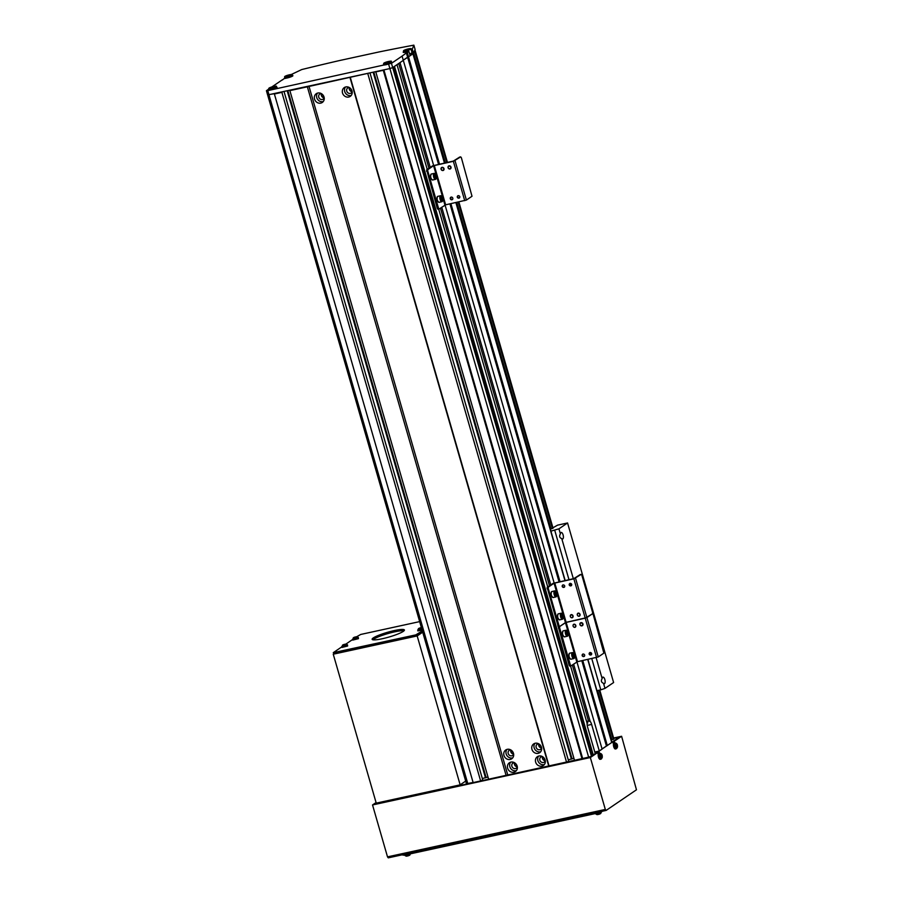<?xml version="1.0" encoding="UTF-8"?>
<svg xmlns="http://www.w3.org/2000/svg" width="903" height="903" viewBox="0 0 903 903"><rect width="100%" height="100%" fill="white"/><g stroke="black" fill="none" stroke-linecap="round" stroke-linejoin="round"><path stroke-width="1.35" d="M513.875 772.212A5.316 4.797 -124.2 0 0 516.832 765.259A5.316 4.797 -124.2 0 0 509.416 762.753A5.316 4.797 -124.2 0 0 513.875 772.212M510.635 762.177A5.316 4.797 -124.2 0 0 516.392 770.631M514.439 762.674A3.081 2.777 -124.2 0 0 512.057 766.749A3.081 2.777 -124.2 0 0 517.329 766.918M541.845 766.116A5.316 4.797 -124.2 0 0 544.814 759.175A5.316 4.797 -124.2 0 0 537.398 756.669A5.316 4.797 -124.2 0 0 541.845 766.116M538.617 756.093A5.316 4.797 -124.2 0 0 544.362 764.536M542.41 756.579A3.081 2.777 -124.2 0 0 540.028 760.665A3.081 2.777 -124.2 0 0 545.299 760.823M538.165 753.35A5.316 4.797 -124.2 0 0 541.123 746.409A5.316 4.797 -124.2 0 0 533.707 743.903A5.316 4.797 -124.2 0 0 538.165 753.35M534.937 743.327A5.316 4.797 -124.2 0 0 540.683 751.77M538.73 743.812A3.081 2.777 -124.2 0 0 536.348 747.898A3.081 2.777 -124.2 0 0 541.619 748.056M510.184 759.446A5.316 4.797 -124.2 0 0 513.152 752.492A5.316 4.797 -124.2 0 0 505.736 749.987A5.316 4.797 -124.2 0 0 510.184 759.446M506.955 749.411A5.316 4.797 -124.2 0 0 512.701 757.865M510.748 749.908A3.081 2.777 -124.2 0 0 508.366 753.982A3.081 2.777 -124.2 0 0 513.638 754.152M320.746 103.123A5.316 4.797 -124.2 0 0 323.714 96.181A5.316 4.797 -124.2 0 0 316.298 93.675A5.316 4.797 -124.2 0 0 320.746 103.123M317.517 93.099A5.316 4.797 -124.2 0 0 323.263 101.542M321.321 93.585A3.081 2.777 -124.2 0 0 318.94 97.671A3.081 2.777 -124.2 0 0 324.2 97.829A3.081 2.777 -124.2 0 1 321.366 93.619M348.727 97.027A5.316 4.797 -124.2 0 0 351.685 90.086A5.316 4.797 -124.2 0 0 344.28 87.58A5.316 4.797 -124.2 0 0 348.727 97.027M345.499 87.004A5.316 4.797 -124.2 0 0 351.244 95.458M349.292 87.501A3.081 2.777 -124.2 0 0 346.91 91.575A3.081 2.777 -124.2 0 0 352.181 91.745M570.549 665.962L587.108 723.314A5.599 2.28 -102.3 0 0 587.616 727.163L595.291 753.757L591.939 755.416M593.294 755.122L394.487 66.359L396.993 64.655L427.243 169.459M438.689 209.09L547.749 586.973M587.04 723.066L587.763 722.908A5.599 2.28 77.7 0 0 586.532 721.328M586.51 721.249L590.11 721.26A5.599 2.28 -102.3 0 1 591.623 724.443L599.299 751.036L602.109 749.129L576.927 661.865M398.708 63.492L428.959 168.285M440.461 208.108L549.476 585.799M572.321 664.98L588.44 720.831M268.801 89.002L266.419 90.706L267.762 90.627L391.462 63.334L591.488 756.353L592.086 755.946L393.29 67.183L392.692 67.59L403.314 60.366L400.006 62.612L430.246 167.416M441.748 207.227L550.762 584.918M573.608 664.1L590.11 721.26M391.462 63.334L402.083 56.11L433.632 165.407M445.055 205.004L554.137 582.92M594.795 752.018L599.299 751.036M591.488 756.353L574.601 760.676L375.795 71.913L376.404 71.506M573.924 758.317L568.258 759.829M369.982 72.906L568.608 761.048L566.61 762.414L506.154 775.575L488.67 779.379L289.874 90.616L290.473 90.21M487.992 777.031L482.337 778.544M284.061 91.609L482.687 779.763L480.678 781.118L473.183 782.754L274.388 93.991L274.986 93.585L267.796 94.781M473.116 782.495L466.445 783.725L267.638 94.962L389.893 68.572L383.888 69.87L582.695 758.633M587.932 659.416L611.884 742.401L602.053 748.937M287.222 90.921L485.487 777.855M287.899 90.774L486.096 777.438M368.401 73.245L307.359 86.812L506.154 775.575M307.359 86.812L289.874 90.616M308.961 86.191L507.757 774.955M349.924 77.274L548.719 766.026M350.319 77.466L549.126 766.218M367.803 73.651L566.61 762.414M373.142 72.217L571.418 759.141M373.819 72.071L572.017 758.734M383.888 69.87L383.29 70.287L582.096 759.051M383.29 70.287L375.795 71.913M388.662 64.316L389.893 68.572L392.692 67.59L389.893 68.572L588.688 757.335M444.445 163.025L412.931 53.819L407.614 57.205L438.531 164.312M449.954 203.875L559.047 581.825M581.825 660.748L606.421 745.968M402.083 56.11L406.395 52.95L407.614 57.205L403.257 60.174L408.517 56.821L439.479 164.098M450.902 203.672L559.995 581.611M582.774 660.544L607.324 745.585M282.481 91.948L281.883 92.366L480.678 781.118M281.883 92.366L274.388 93.991M514.484 762.696A3.081 2.777 -124.2 0 0 517.317 766.861M542.466 756.601A3.081 2.777 -124.2 0 0 545.299 760.766M538.775 743.846A3.081 2.777 -124.2 0 0 541.608 748.011M510.805 749.93A3.081 2.777 -124.2 0 0 513.638 754.095M349.337 87.523A3.081 2.777 -124.2 0 0 352.17 91.688M349.574 87.67A2.799 2.517 -124.2 0 0 352.125 91.417M321.603 93.754A2.799 2.517 -124.2 0 0 324.154 97.501M561.779 538.662A3.364 1.366 77.7 0 0 562.603 539.012A3.364 1.366 77.7 0 0 562.806 538.922A3.364 1.366 77.7 0 0 563.167 535.174A3.364 1.366 77.7 0 0 561.169 532.454A3.364 1.366 77.7 0 0 560.966 532.544A3.364 1.366 77.7 0 0 560.402 533.899C559.047 536.122 559.499 537.703 561.779 538.662L573.337 578.71M603.531 683.323A3.364 1.366 77.7 0 0 604.355 683.684A3.364 1.366 77.7 0 0 604.57 683.594A3.364 1.366 77.7 0 0 604.92 679.846A3.364 1.366 77.7 0 0 602.933 677.115A3.364 1.366 77.7 0 0 602.719 677.205A3.364 1.366 77.7 0 0 602.154 678.571C600.8 680.783 601.251 682.375 603.531 683.323L604.987 688.391L600.788 689.858L591.77 658.58M550.909 531.133L558.934 528.831L567.558 522.972L557.569 525.151L550.356 529.26M604.987 688.391L613.611 682.533L567.558 522.972M602.154 678.571L596.115 657.632M560.402 533.899L558.934 528.831M590.664 654.777L589.998 652.463M570.707 585.629L570.041 583.327M568.98 579.658L554.735 530.298M600.788 689.858L596.962 690.693M383.809 64.384A4.481 0.666 -16.1 0 0 383.673 64.474A4.481 0.666 -16.1 0 0 383.369 64.847A4.481 0.666 -16.1 0 0 386.935 64.485A4.481 0.666 -16.1 0 0 391.665 62.736A4.481 0.666 -16.1 0 0 391.97 62.363A4.481 0.666 -16.1 0 0 391.338 62.205M268.913 89.397A4.481 0.666 -16.1 0 0 268.767 89.487A4.481 0.666 -16.1 0 0 268.462 89.86A4.481 0.666 -16.1 0 0 272.04 89.499A4.481 0.666 -16.1 0 0 276.758 87.749A4.481 0.666 -16.1 0 0 277.063 87.377A4.481 0.666 -16.1 0 0 276.442 87.219M282.458 79.949L284.005 78.663L286.996 78.008A4.481 0.666 -16.1 0 0 292.595 76.055A4.481 0.666 -16.1 0 0 292.899 75.683A4.481 0.666 -16.1 0 0 292.279 75.525M403.641 51.81A4.481 0.666 -16.1 0 0 403.201 52.272A4.481 0.666 -16.1 0 0 405.899 52.126L408.89 51.471L409.748 54.451L411.802 53.063M406.395 52.95L407.287 52.566L408.517 56.821L413.529 53.412L415.087 49.405L413.856 45.15A447.775 66.19 -16.1 0 0 378.955 51.968L339.991 60.445A447.775 66.19 -16.1 0 0 301.704 69.565L291.342 74.486M412.061 52.882L412.964 52.272L412.299 49.157L413.529 53.412M407.287 52.566L408.89 51.471M412.299 49.157L413.856 45.15M282.402 79.757L271.848 86.936M412.095 49.293L411.136 49.507M412.964 52.272L411.994 52.476M539.012 743.982A2.799 2.517 -124.2 0 0 541.563 747.729M511.042 750.077A2.799 2.517 -124.2 0 0 513.581 753.824M514.721 762.843A2.799 2.517 -124.2 0 0 517.272 766.591M542.703 756.748A2.799 2.517 -124.2 0 0 545.243 760.495M611.884 742.413L597.842 751.883L598.407 753.858M606.737 745.833L602.075 749.005M598.982 751.104L597.842 751.883M595.258 753.633L597.673 752.549L590.336 757.538L372.533 804.957L376.066 802.553M592.966 755.19L592.052 755.822M590.731 756.714L374.214 804.37L376.201 803.015M612.9 742.187L613.464 744.14M599.513 753.26L599.039 751.623M597.673 752.549L598.237 754.502M606.003 810.431L388.279 857.85L387.511 856.868L605.326 809.449L590.336 757.538M605.326 809.449L606.173 810.397L636.468 789.786L621.603 736.272L614.266 741.261L614.74 742.898M387.511 856.868L372.533 804.957M613.588 738.011L621.603 736.272M613.656 738.225L619.921 736.859L614.266 741.261M613.069 741.521L613.634 743.496M613.668 738.282L619.097 737.277L611.828 742.221M465.688 781.095L460.158 784.854L376.235 803.128L375.625 803.997L589.873 757.301M598.678 751.172L595.224 753.52M592.673 755.258L592.018 755.698M373.289 637.924A16.796 2.483 163.9 0 1 390.988 631.355A16.796 2.483 163.9 0 1 404.409 630.001A16.796 2.483 163.9 0 1 403.257 631.4A16.796 2.483 163.9 0 1 385.547 637.97A16.796 2.483 163.9 0 1 372.138 639.324A16.796 2.483 163.9 0 1 373.289 637.924M372.905 639.787A16.796 2.483 163.9 0 1 373.65 639.2A16.796 2.483 163.9 0 1 389.182 633.206A16.796 2.483 163.9 0 1 404.002 630.813M460.158 784.854L417.175 635.938L422.706 632.179L416.181 636.152L334.245 653.986L333.286 652.655L341.819 646.853M422.333 630.904L415.809 634.877L333.286 652.655M356.662 636.75L360.737 634.448L419.658 621.614M345.849 644.11L352.633 639.493M334.245 653.986L333.884 652.711M417.581 635.667L417.209 634.391M416.181 636.152L415.809 634.877M417.175 635.938L333.647 653.93M376.235 803.128L333.252 654.212M602.594 811.187A5.599 0.824 163.9 0 1 595.924 813.445L406.09 854.769A5.599 0.824 163.9 0 1 402.715 854.96L402.648 854.723M602.087 755.427A2.19 0.892 77.7 0 0 600.698 753.881A2.19 0.892 77.7 0 0 600.518 756.5A2.19 0.892 77.7 0 0 601.906 758.046A2.19 0.892 77.7 0 0 602.087 755.427M599.242 753.35A3.081 1.253 77.7 0 0 598.982 753.328A3.081 1.253 77.7 0 0 598.745 753.418A3.081 1.253 77.7 0 0 598.429 756.906A3.081 1.253 77.7 0 0 600.292 759.333A3.081 1.253 77.7 0 0 600.427 759.265M600.563 755.992A7.653 4.786 67 0 1 600.698 756.409A7.653 4.786 67 0 1 600.811 756.838A7.822 1.151 -16.1 0 0 601.342 756.545L601.612 756.849A7.822 7.055 55.8 0 1 601.725 757.854A7.653 2.404 9.3 0 0 602.041 757.64A7.822 7.055 -124.2 0 0 601.929 756.624L601.962 756.127A7.822 1.151 -16.1 0 0 602.166 755.913A7.653 7.563 149.3 0 0 601.917 755.066A7.822 1.151 163.9 0 1 601.714 755.28L601.454 754.987A7.822 7.055 -124.2 0 0 601.003 754.05L600.687 754.265A7.822 7.055 55.8 0 1 601.138 755.201L601.093 755.709A7.822 1.151 163.9 0 1 600.563 755.992M601.342 756.545L600.01 756.816M602.166 755.913L600.676 756.364M600.54 756.454L601.962 756.127M601.714 755.28L600.303 755.608M600.111 755.405L601.454 754.987M601.929 756.624L600.518 756.816M617.313 745.065A2.19 0.892 77.7 0 0 615.936 743.519A2.19 0.892 77.7 0 0 615.744 746.138A2.19 0.892 77.7 0 0 617.133 747.684A2.19 0.892 77.7 0 0 617.313 745.065M614.469 742.988A3.081 1.253 77.7 0 0 614.209 742.966A3.081 1.253 77.7 0 0 613.972 743.056A3.081 1.253 77.7 0 0 613.668 746.544A3.081 1.253 77.7 0 0 615.519 748.971A3.081 1.253 77.7 0 0 615.654 748.903M615.79 745.63A7.653 4.786 67 0 1 615.925 746.047A7.653 4.786 67 0 1 616.038 746.476A7.822 1.151 -16.1 0 0 616.568 746.183L616.839 746.488A7.822 7.055 55.8 0 1 616.952 747.492A7.653 2.404 9.3 0 0 617.268 747.278A7.822 7.055 -124.2 0 0 617.155 746.273L617.189 745.765A7.822 1.151 -16.1 0 0 617.392 745.551A7.653 7.563 149.3 0 0 617.155 744.704A7.822 1.151 163.9 0 1 616.952 744.919L616.681 744.625A7.822 7.055 -124.2 0 0 616.23 743.688L615.914 743.903A7.822 7.055 55.8 0 1 616.365 744.84L616.331 745.347A7.822 1.151 163.9 0 1 615.79 745.63M616.568 746.183L615.236 746.454M617.392 745.551L615.914 746.002M615.767 746.092L617.189 745.765M616.952 744.919L615.53 745.257M615.338 745.043L616.681 744.625M617.155 746.273L615.744 746.454M342.677 645.047L346.131 644.099A7.834 7.834 0 0 0 345.239 644.178A7.822 3.183 -102.3 0 1 345.42 644.166M342.858 645.013L342.813 644.968A7.653 3.296 48.5 0 0 342.497 645.193A7.822 7.055 55.8 0 1 343.366 644.81L343.591 644.832A7.822 3.183 77.7 0 0 343.275 645.261A7.653 5.666 17.1 0 1 343.659 645.16A7.653 5.666 17.1 0 1 344.066 645.092A7.822 3.183 -102.3 0 1 344.382 644.663L344.912 644.482A7.822 7.055 55.8 0 1 345.872 644.449A7.653 2.28 -74.8 0 1 346.199 644.234A7.822 7.055 -124.2 0 0 345.228 644.257L345.002 644.245A7.653 6.682 -65 0 0 344.63 644.336A7.822 3.183 77.7 0 0 344.291 644.392A7.822 3.183 77.7 0 0 344.212 644.415L343.682 644.595A7.822 7.055 -124.2 0 0 342.903 644.923A7.822 7.055 -124.2 0 0 342.813 644.968A7.653 3.296 48.5 0 0 342.79 644.979A7.834 7.834 0 0 0 342.508 645.137L341.932 647.451L347.644 646.006L347.508 644.866L346.131 644.099M344.212 646.04L343.682 644.595M418.62 628.522L421.543 628.172M421.408 627.709A7.822 7.055 -124.2 0 0 421.159 627.732L420.933 627.709A7.653 6.682 -65 0 0 420.561 627.811A7.822 3.183 77.7 0 0 420.222 627.856A7.822 3.183 77.7 0 0 420.143 627.878L419.613 628.07A7.822 7.055 -124.2 0 0 418.834 628.398A7.822 7.055 -124.2 0 0 418.744 628.443A7.653 3.296 48.5 0 0 418.732 628.454A7.653 3.296 48.5 0 0 418.428 628.657A7.822 7.055 55.8 0 1 419.297 628.285L419.523 628.307A7.822 3.183 77.7 0 0 419.206 628.725A7.653 5.666 17.1 0 1 419.602 628.635A7.653 5.666 17.1 0 1 419.997 628.556A7.822 3.183 -102.3 0 1 420.313 628.127L420.843 627.946A7.822 7.055 55.8 0 1 421.475 627.912M420.155 629.504L419.613 628.07M418.732 628.454A7.834 7.834 0 0 0 418.439 628.612L417.863 630.926L422.119 630.136M353.502 637.687L356.945 636.739A7.834 7.834 0 0 0 356.064 636.818A7.822 3.183 -102.3 0 1 356.245 636.807M353.671 637.653L353.637 637.608A7.653 3.296 48.5 0 0 353.321 637.823A7.822 7.055 55.8 0 1 354.19 637.45L354.416 637.473A7.822 3.183 77.7 0 0 354.089 637.902A7.653 5.666 17.1 0 1 354.484 637.8A7.653 5.666 17.1 0 1 354.89 637.732A7.822 3.183 -102.3 0 1 355.206 637.304L355.726 637.112A7.822 7.055 55.8 0 1 356.696 637.089A7.653 2.28 -74.8 0 1 357.012 636.875A7.822 7.055 -124.2 0 0 356.042 636.897L355.816 636.875A7.653 6.682 -65 0 0 355.443 636.976A7.822 3.183 77.7 0 0 355.116 637.021A7.822 3.183 77.7 0 0 355.026 637.055L354.507 637.236A7.822 7.055 -124.2 0 0 353.728 637.563A7.822 7.055 -124.2 0 0 353.637 637.608A7.653 3.296 48.5 0 0 353.615 637.62A7.834 7.834 0 0 0 353.333 637.778L352.757 640.092L358.457 638.647L358.333 637.507L356.945 636.739M355.037 638.681L354.507 637.236M600.709 813.513L596.996 814.619A7.834 7.834 0 0 0 597.888 814.529A7.822 3.183 77.7 0 0 598.125 814.472A7.653 6.682 115 0 1 597.707 814.551A7.822 3.183 77.7 0 0 597.888 814.529M600.439 813.659A7.653 3.296 -131.5 0 1 600.326 813.727A7.822 7.055 55.8 0 1 600.213 813.784A7.822 7.055 55.8 0 1 599.434 814.111L598.915 814.303A7.822 3.183 -102.3 0 1 598.836 814.325A7.822 3.183 -102.3 0 1 598.497 814.371A7.653 6.682 115 0 1 598.102 814.472L598.125 814.472M600.326 813.727A7.653 3.296 -131.5 0 1 600.303 813.738A7.834 7.834 0 0 0 600.608 813.569L601.364 812.181L595.495 813.535M409.883 855.051L406.158 856.168A7.834 7.834 0 0 0 407.05 856.078A7.822 3.183 77.7 0 0 407.287 856.021L407.287 856.01M409.601 855.209A7.653 3.296 -131.5 0 1 409.488 855.276A7.653 3.296 -131.5 0 1 409.477 855.288A7.822 7.055 55.8 0 1 409.386 855.333A7.822 7.055 55.8 0 1 408.607 855.66L408.077 855.841A7.822 3.183 -102.3 0 1 407.998 855.875A7.822 3.183 -102.3 0 1 407.659 855.92A7.653 6.682 115 0 1 407.264 856.021A7.653 6.682 115 0 1 406.869 856.089A7.822 3.183 77.7 0 0 407.05 856.078M599.761 690.084L613.859 738.914L611.196 740.02M591.42 654.754A1.4 1.264 55.8 0 1 589.885 652.497M589.162 654.065A1.4 1.264 55.8 0 1 591.657 653.524A1.4 1.264 55.8 0 1 589.162 654.065M584.422 656.278A1.4 1.264 55.8 0 1 582.886 654.02M582.164 655.589A1.4 1.264 55.8 0 1 584.659 655.036A1.4 1.264 55.8 0 1 582.164 655.589M570.922 665.861L569.804 666.121L569.161 665.297L547.15 587.379L553.087 583.338L573.845 578.597L580.098 574.647M569.161 665.297L570.369 665.037L559.623 627.811L558.415 628.07M570.369 665.037L571.001 665.861L577.502 661.685L598.26 656.944L603.881 653.129L593.226 614.559L592.582 613.735L585.223 618.171L565.447 622.573L559.713 626.479L559.623 627.811M566.678 631.716L567.445 634.369L566.858 634.764L566.091 632.111L566.678 631.716M566.158 633.105L567.344 632.845M566.723 634.527L567.445 634.369M573.123 654.054L573.89 656.707L573.315 657.102L572.637 655.973L573.123 654.054M572.604 655.443L573.789 655.183M573.168 656.865L573.89 656.707M574.906 627.371A1.682 1.513 55.8 0 1 573.992 624.187A1.682 1.513 55.8 0 1 574.906 627.371M574.714 627.156A1.366 1.23 55.8 0 1 573.958 624.56A1.366 1.23 55.8 0 1 574.714 627.156M581.904 625.858A1.682 1.513 55.8 0 1 580.494 622.867A1.682 1.513 55.8 0 1 582.841 623.657A1.682 1.513 55.8 0 1 581.904 625.858M581.701 625.632A1.366 1.23 55.8 0 1 580.956 623.036A1.366 1.23 55.8 0 1 581.701 625.632M564.465 587.131A1.4 1.264 55.8 0 1 562.93 584.884M562.208 586.442A1.4 1.264 55.8 0 1 564.702 585.9A1.4 1.264 55.8 0 1 562.208 586.442M571.452 585.607A1.4 1.264 55.8 0 1 569.928 583.361M569.206 584.918A1.4 1.264 55.8 0 1 571.701 584.376A1.4 1.264 55.8 0 1 569.206 584.918M557.806 625.948L559.002 625.677L548.256 588.451L547.06 588.711M598.26 656.944L586.905 617.584L592.515 613.769L592.605 612.437L581.859 575.2L581.16 574.41L573.868 578.823L554.081 583.214L548.347 587.119L548.256 588.451M575.55 578.225L586.905 617.584L566.147 622.325L559.713 626.479L559.002 625.677M555.311 592.357L555.988 593.485L555.503 595.404L554.826 594.276L555.311 592.357M554.792 593.745L555.988 593.485M555.356 595.167L556.079 595.021M561.756 614.695L562.434 615.823L561.948 617.742L561.181 615.09L561.756 614.695M561.248 616.083L562.434 615.823M561.813 617.505L562.524 617.359M579.139 616.275A1.682 1.513 55.8 0 1 578.225 613.092A1.682 1.513 55.8 0 1 579.139 616.275M578.947 616.06A1.366 1.23 55.8 0 1 578.191 613.464A1.366 1.23 55.8 0 1 578.947 616.06M572.141 617.799A1.682 1.513 55.8 0 1 571.227 614.616A1.682 1.513 55.8 0 1 572.141 617.799M571.949 617.584A1.366 1.23 55.8 0 1 571.204 614.988A1.366 1.23 55.8 0 1 571.949 617.584M459.548 197.881A1.4 1.264 55.8 0 1 458.013 195.635M457.29 197.193A1.4 1.264 55.8 0 1 459.785 196.651A1.4 1.264 55.8 0 1 457.29 197.193M452.55 199.405A1.4 1.264 55.8 0 1 451.015 197.159M450.292 198.716A1.4 1.264 55.8 0 1 450.755 197.283A1.4 1.264 55.8 0 1 452.798 198.175A1.4 1.264 55.8 0 1 450.292 198.716M439.061 208.988L437.932 209.248L437.3 208.435L426.645 169.866L432.571 165.825L453.34 161.084L459.593 157.133M437.3 208.435L438.497 208.175L427.751 170.938L426.555 171.198M438.497 208.175L439.208 208.965L445.63 204.823L466.399 200.071L472.009 196.256L461.354 157.686L460.643 156.896L453.362 161.31L433.575 165.701L427.841 169.606L427.751 170.938M434.806 174.843L435.483 175.972L434.998 177.902L434.32 176.762L434.806 174.843M434.287 176.232L435.483 175.972M434.851 177.665L435.573 177.507M441.251 197.181L441.928 198.31L441.443 200.24L440.766 199.1L441.251 197.181M440.732 198.57L441.928 198.31M441.296 200.003L442.019 199.845M443.046 170.509A1.682 1.513 55.8 0 1 441.635 167.518A1.682 1.513 55.8 0 1 443.52 170.295A1.682 1.513 55.8 0 1 443.046 170.509M442.842 170.283A1.366 1.23 55.8 0 1 442.098 167.687A1.366 1.23 55.8 0 1 442.842 170.283M450.033 168.985A1.682 1.513 55.8 0 1 448.633 165.994A1.682 1.513 55.8 0 1 450.518 168.771A1.682 1.513 55.8 0 1 450.033 168.985M449.841 168.759A1.366 1.23 55.8 0 1 449.084 166.163A1.366 1.23 55.8 0 1 449.841 168.759M271.25 87.433L274.241 86.778L271.363 87.839M386.145 62.42L389.148 61.765L386.27 62.826M287.086 75.728L290.077 75.084L287.199 76.145M405.978 49.846L408.98 49.202L406.102 50.263M455.868 202.588L564.951 580.539M587.74 659.461L611.726 742.582M267.762 90.627L467.799 783.646M587.232 725.402L591.623 724.443M595.924 813.445L595.709 812.689M406.09 854.769L405.876 854.024M600.292 759.333L601.488 758.881C602.877 755.777 602.324 753.892 599.84 753.215A2.991 1.219 77.7 0 0 599.615 753.305A2.991 1.219 77.7 0 0 599.31 756.703A2.991 1.219 77.7 0 0 601.116 759.073A2.991 1.219 77.7 0 0 601.251 759.005M615.519 748.971L616.715 748.531C618.103 745.415 617.55 743.53 615.067 742.864A2.991 1.219 77.7 0 0 614.841 742.943A2.991 1.219 77.7 0 0 614.537 746.352A2.991 1.219 77.7 0 0 616.343 748.711A2.991 1.219 77.7 0 0 616.478 748.643M341.752 646.537L347.508 644.866M417.683 630.001L421.848 629.222M352.576 639.166L358.333 637.507M410.515 853.809L404.646 855.039M413.664 53.063L445.348 162.822M456.771 202.396L551.056 529.045M597.662 690.547L611.907 739.862M414.545 50.782L446.793 162.506M458.216 202.08L552.444 528.515M599.118 690.231L613.306 739.376M414.827 50.083L447.245 162.416M458.668 201.979L552.862 528.323M599.569 690.129L613.701 739.105M596.59 657.531L573.868 578.823M577.502 661.685L554.781 582.977M576.803 661.933L554.081 583.214M567.581 636.062A2.969 1.208 77.7 0 0 567.829 632.518A2.969 1.208 77.7 0 0 565.955 630.418A2.969 1.208 77.7 0 0 565.707 633.962A2.969 1.208 77.7 0 0 567.581 636.062M563.427 630.858A3.081 1.253 77.7 0 0 563.212 630.858L566.012 630.249C567.942 631.547 568.461 633.522 567.547 636.175A3.081 1.253 -102.3 0 1 567.321 636.265A3.081 1.253 -102.3 0 1 565.504 633.771A3.081 1.253 -102.3 0 1 565.82 630.339A3.081 1.253 -102.3 0 1 566.012 630.249A3.081 1.253 -102.3 0 1 566.678 630.497M567.547 636.175L564.522 636.875C562.592 635.588 562.084 633.613 562.998 630.96L563.212 630.858A3.081 1.253 77.7 0 0 563.02 630.949A3.081 1.253 77.7 0 0 562.704 634.38A3.081 1.253 77.7 0 0 564.522 636.875A3.081 1.253 77.7 0 0 564.714 636.796M563.856 636.638A2.969 1.208 -102.3 0 1 562.592 634.154A2.969 1.208 -102.3 0 1 562.704 631.355M574.026 658.4A2.969 1.208 77.7 0 0 574.274 654.856A2.969 1.208 77.7 0 0 572.4 652.756A2.969 1.208 77.7 0 0 572.152 656.3A2.969 1.208 77.7 0 0 574.026 658.4M569.872 653.196A3.081 1.253 77.7 0 0 569.658 653.196L572.457 652.598C574.398 653.885 574.906 655.86 573.992 658.513A3.081 1.253 -102.3 0 1 573.766 658.603A3.081 1.253 -102.3 0 1 571.949 656.109A3.081 1.253 -102.3 0 1 572.276 652.677A3.081 1.253 -102.3 0 1 572.457 652.598A3.081 1.253 -102.3 0 1 573.123 652.835M573.992 658.513L570.978 659.213C569.037 657.926 568.529 655.95 569.443 653.298L569.658 653.196A3.081 1.253 77.7 0 0 569.477 653.287A3.081 1.253 77.7 0 0 569.15 656.718A3.081 1.253 77.7 0 0 570.978 659.213A3.081 1.253 77.7 0 0 571.159 659.134M570.312 658.976A2.969 1.208 -102.3 0 1 569.037 656.492A2.969 1.208 -102.3 0 1 569.161 653.693M559.567 626.501L558.517 626.738M581.16 574.41L579.963 574.669M547.15 587.379L548.347 587.119M556.225 596.702A2.969 1.208 77.7 0 0 556.474 593.158A2.969 1.208 77.7 0 0 554.589 591.059A2.969 1.208 77.7 0 0 554.34 594.603A2.969 1.208 77.7 0 0 556.225 596.702M556.158 596.827A3.081 1.253 -102.3 0 1 555.966 596.917A3.081 1.253 -102.3 0 1 554.137 594.411A3.081 1.253 -102.3 0 1 554.465 590.98A3.081 1.253 -102.3 0 1 554.656 590.901A3.081 1.253 -102.3 0 1 555.322 591.138M552.06 591.499A3.081 1.253 77.7 0 0 551.857 591.51A3.081 1.253 77.7 0 0 551.665 591.589A3.081 1.253 77.7 0 0 551.338 595.021A3.081 1.253 77.7 0 0 553.167 597.526A3.081 1.253 77.7 0 0 553.358 597.436M552.501 597.278A2.969 1.208 -102.3 0 1 551.225 594.795A2.969 1.208 -102.3 0 1 551.349 591.996M562.671 619.04A2.969 1.208 77.7 0 0 562.919 615.496A2.969 1.208 77.7 0 0 561.045 613.397A2.969 1.208 77.7 0 0 560.797 616.941A2.969 1.208 77.7 0 0 562.671 619.04M558.505 613.837A3.081 1.253 77.7 0 0 558.302 613.848L561.102 613.239C563.032 614.525 563.54 616.501 562.637 619.153A3.081 1.253 -102.3 0 1 562.411 619.255A3.081 1.253 -102.3 0 1 560.594 616.749A3.081 1.253 -102.3 0 1 560.91 613.318A3.081 1.253 -102.3 0 1 561.102 613.239A3.081 1.253 -102.3 0 1 561.768 613.476M562.637 619.153L559.612 619.864C557.682 618.566 557.174 616.591 558.077 613.938L558.302 613.848A3.081 1.253 77.7 0 0 558.11 613.927A3.081 1.253 77.7 0 0 557.794 617.359A3.081 1.253 77.7 0 0 559.612 619.864A3.081 1.253 77.7 0 0 559.804 619.774M558.946 619.616A2.969 1.208 -102.3 0 1 557.682 617.133A2.969 1.208 -102.3 0 1 557.794 614.333M466.399 200.071L455.033 160.711M464.718 200.658L453.362 161.31M445.63 204.823L434.275 165.463M444.931 205.06L433.575 165.701M460.643 156.896L459.446 157.156M426.645 169.866L427.841 169.606M435.709 179.189A2.969 1.208 77.7 0 0 435.957 175.645A2.969 1.208 77.7 0 0 434.083 173.557A2.969 1.208 77.7 0 0 433.835 177.09A2.969 1.208 77.7 0 0 435.709 179.189M435.957 178.907A3.081 1.253 -102.3 0 1 435.641 179.313A3.081 1.253 -102.3 0 1 435.449 179.404A3.081 1.253 -102.3 0 1 433.632 176.898A3.081 1.253 -102.3 0 1 433.959 173.466A3.081 1.253 -102.3 0 1 434.14 173.387A3.081 1.253 -102.3 0 1 434.806 173.624M431.555 173.986A3.081 1.253 77.7 0 0 431.352 173.997A3.081 1.253 77.7 0 0 431.16 174.076A3.081 1.253 77.7 0 0 430.833 177.507A3.081 1.253 77.7 0 0 432.661 180.013A3.081 1.253 77.7 0 0 432.842 179.923M431.995 179.765A2.969 1.208 -102.3 0 1 430.72 177.281A2.969 1.208 -102.3 0 1 430.844 174.482M442.165 201.527A2.969 1.208 77.7 0 0 442.414 197.983A2.969 1.208 77.7 0 0 440.529 195.895A2.969 1.208 77.7 0 0 440.28 199.428A2.969 1.208 77.7 0 0 442.165 201.527M442.086 201.651A3.081 1.253 -102.3 0 1 441.906 201.741A3.081 1.253 -102.3 0 1 440.077 199.236A3.081 1.253 -102.3 0 1 440.404 195.804A3.081 1.253 -102.3 0 1 440.596 195.725A3.081 1.253 -102.3 0 1 441.262 195.962M438 196.323A3.081 1.253 77.7 0 0 437.797 196.335A3.081 1.253 77.7 0 0 437.605 196.414A3.081 1.253 77.7 0 0 437.278 199.845A3.081 1.253 77.7 0 0 439.106 202.351A3.081 1.253 77.7 0 0 439.298 202.261M438.44 202.114A2.969 1.208 -102.3 0 1 437.165 199.619A2.969 1.208 -102.3 0 1 437.289 196.82M275.697 86.62L269.105 88.054L275.697 86.62M276.623 87.839L276.228 86.462A3.917 0.576 163.9 0 1 275.957 86.79A3.917 0.576 163.9 0 1 271.826 88.325A3.917 0.576 163.9 0 1 268.699 88.641L269.094 90.007M390.593 61.607L384.001 63.041L390.593 61.607M391.518 62.826L391.123 61.449A3.917 0.576 163.9 0 1 390.852 61.776A3.917 0.576 163.9 0 1 386.721 63.312A3.917 0.576 163.9 0 1 383.594 63.628L383.989 64.993M291.534 74.926L284.942 76.36L291.534 74.926M292.459 76.145L292.064 74.768A3.917 0.576 163.9 0 1 291.793 75.096A3.917 0.576 163.9 0 1 287.662 76.631A3.917 0.576 163.9 0 1 284.535 76.947L284.964 78.448M410.425 49.044L403.833 50.478L410.425 49.044M409.623 53.988A3.917 0.576 -16.1 0 0 411.791 53.04A3.917 0.576 -16.1 0 0 412.061 52.713L410.955 48.886A3.917 0.576 163.9 0 1 410.684 49.213A3.917 0.576 163.9 0 1 406.553 50.749A3.917 0.576 163.9 0 1 403.427 51.053L403.822 52.43M411.655 53.3L409.669 54.169L412.061 52.713M413.1 53.706L444.637 162.98M456.06 202.543L565.154 580.494M266.419 90.706L267.638 94.962M388.279 857.85L606.094 810.431M599.84 753.215L598.982 753.328M615.067 742.864L614.209 742.966M344.291 644.392A7.834 7.834 0 0 0 342.903 644.923M420.222 627.856A7.834 7.834 0 0 0 418.834 628.398M355.116 637.021A7.834 7.834 0 0 0 353.728 637.563M598.836 814.325A7.834 7.834 0 0 0 600.213 813.784M595.608 813.84L596.996 814.619M410.538 853.73L409.781 855.118A7.834 7.834 0 0 1 409.488 855.276M407.998 855.875A7.834 7.834 0 0 0 409.386 855.333M404.781 855.389L406.158 856.168M414.94 49.778L447.436 162.371M458.859 201.933L553.042 528.221M569.804 666.121L571.001 665.861M580.031 574.647L581.227 574.387M558.438 626.761L559.646 626.501M556.18 596.815C557.095 594.163 556.587 592.187 554.656 590.901L551.631 591.6C550.717 594.253 551.236 596.228 553.167 597.526L556.18 596.815M459.514 157.133L460.722 156.874M437.932 209.248L439.129 208.988M435.675 179.302C436.589 176.649 436.081 174.674 434.14 173.387L431.126 174.087C430.212 176.74 430.72 178.715 432.661 180.013L435.675 179.302M442.12 201.64C443.034 198.987 442.526 197.012 440.596 195.725L437.571 196.425C436.657 199.078 437.176 201.053 439.106 202.351L442.12 201.64M276.228 86.462C277.763 85.706 272.006 86.406 269.038 88.088L268.699 88.641M391.123 61.449C392.67 60.693 386.913 61.393 383.933 63.075L383.594 63.628M292.064 74.768C293.599 74.001 287.843 74.701 284.874 76.394L284.535 76.947M410.955 48.886C412.502 48.119 406.745 48.818 403.765 50.5L403.427 51.053"/></g></svg>
